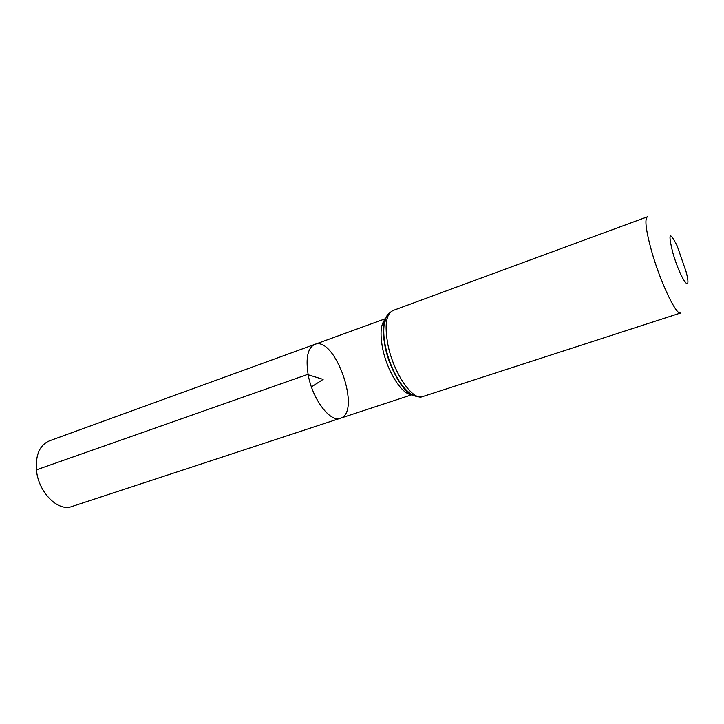 <?xml version="1.0" encoding="UTF-8"?>
<svg xmlns="http://www.w3.org/2000/svg" width="724" height="724" viewBox="0 0 724 724"><rect width="100%" height="100%" fill="white"/><g stroke="black" fill="none" stroke-linecap="round" stroke-linejoin="round"><path stroke-width="1.09" d="M308.098 374.254C312.125 398.734 330.135 422.744 340.325 418.264C361.882 412.508 335.266 335.592 314.768 344.38C307.818 347.746 305.6 357.701 308.098 374.254C312.125 398.734 330.135 422.744 340.325 418.264L71.966 506.474C58.038 512.022 38.182 492.112 36.426 469.84C35.512 454.735 39.802 445.079 49.277 440.889L314.768 344.38C307.818 347.746 305.6 357.701 308.098 374.254M672.868 252.902C667.917 232.866 669.356 230.558 677.193 245.979L686.071 271.636C692.524 296.08 680.605 279.889 672.868 252.902M422.617 396.607L680.641 312.976C676.397 315.881 660.252 281.989 651.582 251.083C645.889 230.368 644.487 218.956 647.374 216.838L392.842 310.56C388.806 313.23 386.544 315.601 386.037 317.664L383.982 326.162C383.439 331.963 383.883 338.515 385.313 345.828C387.937 358.371 392.363 369.783 398.589 380.091C402.064 385.593 405.712 389.901 409.531 393.005C412.409 394.996 414.318 397.069 422.617 396.607C412.689 401.15 393.25 372.634 387.838 344.307C384.435 325.239 386.1 313.99 392.842 310.56M311.429 386.906L323.121 379.394L307.347 374.516L36.426 469.84M411.621 394.489C402.282 395.214 386.96 371.168 382.553 348.054C379.819 333.121 380.806 323.447 385.503 319.022M416.065 395.702C406.209 396.481 389.91 370.833 385.195 346.181C382.924 334.533 382.969 325.655 385.331 319.546M385.657 318.614L314.768 344.38M411.983 394.716L340.325 418.264M410.68 393.865C403.639 391.865 389.204 368.426 385.068 346.534C382.679 333.312 382.706 324.497 385.159 320.089"/></g></svg>
